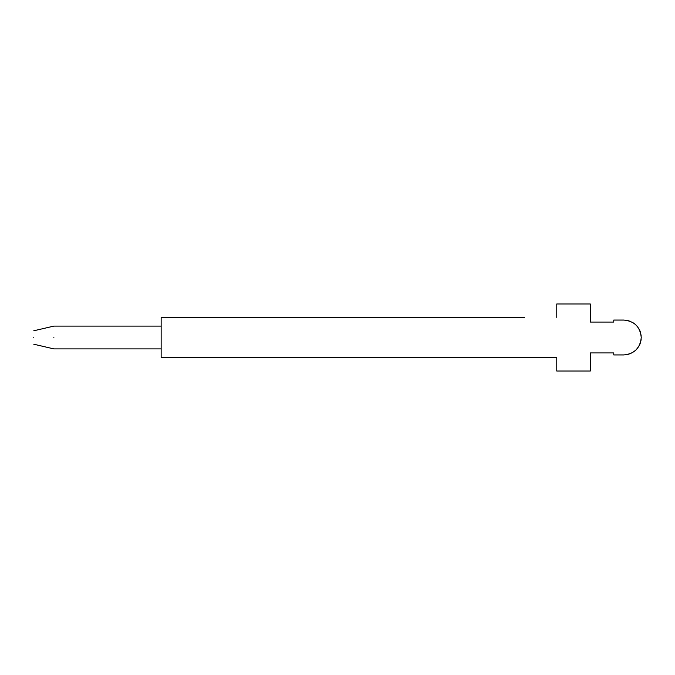 <?xml version="1.0" encoding="UTF-8"?>
<svg xmlns="http://www.w3.org/2000/svg" width="675" height="675" viewBox="0 0 675 675"><rect width="100%" height="100%" fill="white"/><g stroke="black" fill="none" stroke-linecap="round" stroke-linejoin="round"><path stroke-width="1.01" d="M524.576 317.385L161.148 317.385L161.148 357.615L556.765 357.615L556.765 371.031L590.288 371.031L590.288 352.924L613.761 352.924L590.288 352.924M556.765 317.385L556.765 303.969L590.288 303.969L590.288 322.076L613.761 322.076L590.288 322.076M641.199 336.133L641.031 334.758M640.769 333.425L640.406 332.151M640.271 331.746L639.917 330.809M639.824 330.59L639.233 329.358M639.065 329.046L637.141 326.253M636.905 325.983L635.335 324.413M634.829 323.983L632.391 322.321M630.442 321.376L627.244 320.406M627.463 354.544L630.956 353.405M631.825 352.991L635.715 350.241M636.154 349.81L638.955 346.148M639.841 344.36L640.465 342.681M640.887 341.035L641.149 339.382M524.576 357.615L556.765 357.615M613.761 322.076L613.761 320.068L623.818 320.068C634.407 321.098 640.221 326.911 641.25 337.5C640.221 348.089 634.407 353.902 623.818 354.932L613.761 354.932L613.761 352.924M53.865 337.5C53.865 322.793 53.865 322.793 53.865 337.5C53.865 352.207 53.865 352.207 53.865 337.5M33.75 337.5C33.75 328.852 33.75 328.852 33.75 337.5C33.75 346.148 33.75 346.148 33.75 337.5M161.148 326.101L53.865 326.101L33.75 330.792L53.865 326.101M161.148 348.899L53.865 348.899L33.75 344.208"/></g></svg>
